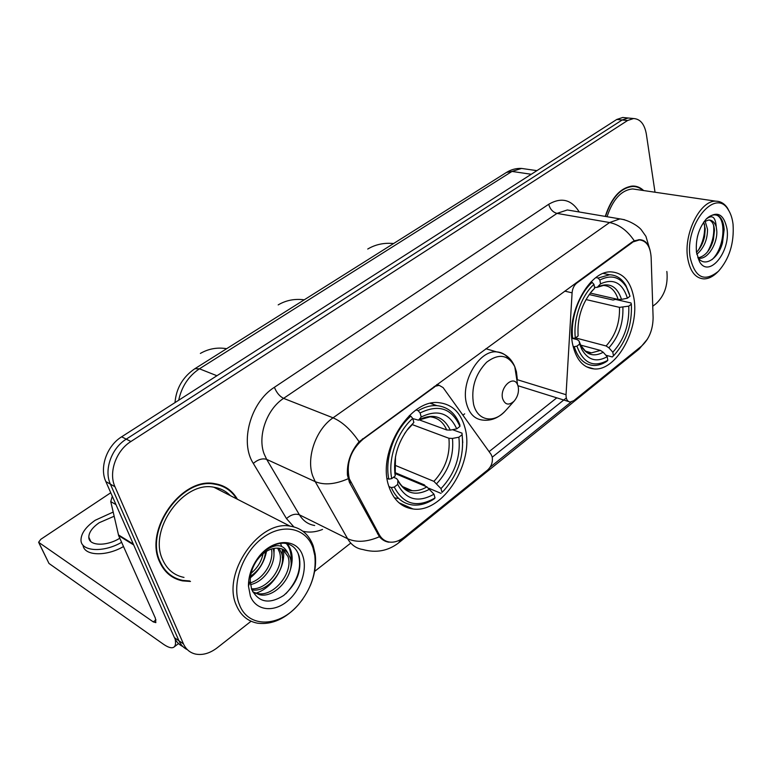 <?xml version="1.0" encoding="UTF-8"?>
<svg xmlns="http://www.w3.org/2000/svg" width="772" height="772" viewBox="0 0 772 772"><rect width="100%" height="100%" fill="white"/><g stroke="black" fill="none" stroke-linecap="round" stroke-linejoin="round"><path stroke-width="1.16" d="M434.086 386.55L439.171 385.334L443.089 387.592L491.117 454.457L492.179 456.87C492.98 461.994 491.455 466.394 487.595 470.061L404.422 537.032C399.5 540.921 394.588 542.61 389.696 542.098C385.18 541.471 381.677 538.962 379.206 534.581L377.469 533.751M572.737 344.727C576.211 359.829 583.333 367.897 594.112 368.929C616.471 371.197 639.843 328.65 633.831 297.78C630.724 281.558 623.274 272.941 611.482 271.918C589.461 269.882 565.587 314.127 572.737 344.727M388.77 486.099C393.286 499.754 401.363 507.378 413.001 508.97C442.935 513.66 475.156 462.013 464.908 427.591C460.701 412.509 452.064 404.219 439.007 402.704C409.778 398.448 376.813 452.102 388.77 486.099M434.8 386.791L363.149 439.123C350.642 450.115 346.02 463.325 349.301 478.785L379.206 534.581M632.297 242.524L576.752 283.102C574.05 285.302 572.496 288.545 572.091 292.829L566.04 394.714C565.982 399.114 567.362 401.556 570.18 402.029L573.741 400.697L641.619 346.039C649.107 339.13 652.938 329.654 653.112 317.62L651.143 257.472C650.381 246.538 646.473 240.69 639.438 239.928L631.554 242.389M237.419 499.252C232.304 490.49 224.758 485.289 214.78 483.677C181.98 476.585 143.727 529.727 159.679 561.958C164.436 572.39 172.06 578.701 182.568 580.882L190.481 581.451M169.821 575.227L172.581 576.452M388.924 542.205C385.247 541.674 382.072 539.85 379.419 536.733L349.513 482.481L347.439 475.137C346.734 462.833 350.623 451.707 359.105 441.748L631.834 242.186L634.266 240.816L639.525 239.687C643.539 239.841 646.511 241.925 648.461 245.94M630.396 118.222L628.118 118L622.155 119.988L126.251 439.143C111.448 448.223 103.757 470.023 110.386 484.14L178.921 640.76C180.773 644.909 183.611 647.891 187.413 649.715C183.611 647.891 180.773 644.909 178.921 640.76L110.386 484.14C103.757 470.023 111.448 448.223 126.251 439.143L622.155 119.988L628.118 118L630.396 118.222M177.946 579.058L174.916 578.363M571.183 401.961L490.114 467.205M566.301 397.976L492.256 457.178M643.626 190.549C640.519 187.577 636.968 186.071 632.982 186.033C620.746 187.258 611.501 197.381 605.238 216.411M655.013 192.228L646.338 134.058C644.533 124.099 640.258 118.927 633.532 118.531L627.568 120.519L130.912 441.507C116.061 450.655 108.331 472.56 114.96 486.736L183.466 643.896C185.955 649.348 189.951 652.736 195.461 654.058C202.65 655.447 209.916 653.344 217.27 647.747L251.083 621.238M314.6 571.425L350.44 543.324M652.736 306.272L656.152 303.599C664.393 295.792 667.992 285.379 666.96 272.352L666.825 271.464M633.436 186.457L632.374 186.042M224.401 487.267L221.969 485.578M625.021 117.701L622.753 117.479L616.78 119.457L121.638 436.807C106.883 445.82 99.221 467.504 105.851 481.574L174.404 637.643C176.267 641.773 179.085 644.755 182.877 646.569M175.157 639.168C175.958 643.394 175.495 646.077 173.758 647.226C171.567 648.499 168.045 647.438 163.191 644.051L48.983 563.454L38.996 543.102M110.763 492.748L40.81 539.3L38.6 542.282L153.29 621.904L155.838 622.637L155.336 618.082L118.656 535.633L110.753 501.568L112.307 496.261M114.131 516.256L99.212 522.712C92.379 527.517 88.905 532.342 88.799 537.187C88.587 545.968 106.372 546.673 119.814 538.219M113.166 512.077L95.236 520.251C85.885 526.784 81.147 533.365 80.992 540.004C80.732 551.488 103.4 552.984 121.629 542.301M83.038 545.186C84.003 555.908 105.986 556.824 123.51 546.537M312.988 547.908C306.32 528.048 283.063 522.615 262.808 537.785C242.437 552.656 231.204 584.703 239.407 604.601C248.217 628.533 279.715 627.289 298.706 604.312C311.164 589.104 316.539 572.892 314.822 555.647L312.988 547.908M310.334 585.514C314.841 574.658 316.443 564.158 315.159 554.016L313.239 545.92C309.022 534.465 301.263 527.855 289.963 526.108C258.996 519.894 221.67 573.654 236.28 605.142C240.632 615.38 247.793 621.412 257.78 623.236C272.188 624.866 285.708 618.729 298.32 604.814L302.672 599.275M230.374 495.653C225.916 491.04 220.425 488.232 213.883 487.228C183.437 480.628 147.954 529.881 162.689 559.797C167.099 569.524 174.202 575.401 183.997 577.417M221.747 486.051L219.151 484.613M236.599 498.837C231.523 490.606 224.208 485.723 214.655 484.179C182.192 477.164 144.335 529.746 160.113 561.649C164.812 571.984 172.368 578.228 182.771 580.39L189.719 580.969M265.549 551.874C264.381 561.948 259.382 570.093 250.543 576.298M263.088 553.688C261.457 561.447 257.462 567.97 251.112 573.268M273.095 548.564C277.428 561.032 265.645 581.606 250.485 584.607M271.416 549.017C274.176 561.186 264.082 578.778 250.302 582.889M279.001 548.226L281.558 553.109C287.165 568.105 268.328 593.021 251.826 589.866M277.63 548.11L279.425 551.961C284.752 566.301 267.691 590.223 251.44 588.785M287.966 553.312C285.679 550.455 282.706 548.767 279.059 548.236C272.207 547.57 265.664 550.561 259.44 557.21L257.259 559.903C252.618 566.436 250.282 573.49 250.225 581.055L251.624 589.316C258.562 602.536 269.264 604.582 283.729 595.444C296.699 583.922 301.862 570.923 299.198 556.429C296.709 548.294 291.565 543.874 283.749 543.16C276.608 543.179 269.689 546.267 263.001 552.434C274.861 543.16 283.179 543.459 287.966 553.312L290.166 557.77C295.869 573.162 276.058 598.763 259.431 594.72L252.656 591.719M282.793 549.278L288.004 556.593C293.717 571.965 273.925 597.509 257.308 593.465L253.158 592.085M274.562 544.907L275.643 545.785M250.389 596.138C255.879 610.44 273.008 612.736 286.663 601.793C300.395 591.043 307.806 569.823 302.74 555.811C297.075 537.37 271.686 538.181 257.616 558.436C251.45 567.198 248.391 576.404 248.459 586.073L250.389 596.138M167.524 573.287L170.139 574.783M298.117 553.428C302.074 567.034 298.002 580.457 285.91 593.697M286.315 543.488C290.118 548.062 291.662 554.219 290.938 561.939M280.525 543.353L281.577 546.19M282.243 549.046L282.378 557.828M273.944 545.157L274.07 546.103M274.234 548.332L273.944 553.804M287.03 543.652C293.177 551.054 293.804 561.186 288.921 574.05M283.305 549.625C286.258 566.05 272.844 588.332 255.329 593.369M266.514 551.276C264.458 561.891 259.083 570.72 250.369 577.765M452.517 429.676L462.023 433.15L462.081 434.742C464.358 455.171 458.452 473.603 444.354 490.027L442.028 492.372L440.995 488.628C454.843 473.854 460.807 456.715 458.896 437.203L452.469 438.428L448.918 438.274L412.2 424.581M394.82 465.207L433.912 481.361L440.995 488.628M394.27 487.055L391.356 487.595C395.959 497.959 403.052 503.749 412.634 504.984C419.717 505.67 426.868 503.662 434.067 498.963L435.022 497.95C417.112 508.208 403.524 504.579 394.27 487.055L397.715 484.401C405.975 499.812 418.057 503.074 433.98 494.205L426.887 486.881L394.83 473.41M393.508 477.26L396.48 478.524L397.879 480.213L397.715 484.401M425.362 486.244L424.503 484.951L394.724 472.464M433.603 404.489L431.5 403.187M394.434 497.815L397.725 498.413M459.871 424.832C455.393 413.184 447.741 406.796 436.933 405.647C430.824 405.252 424.571 406.94 418.173 410.694L420.103 412.972C438.621 403.872 451.89 408.349 459.929 426.414L459.871 424.832M416.137 409.961L418.173 410.694M442.028 492.372L444.238 490.143M462.746 442.645L462.023 433.15M441.053 493.395L428.942 488.309M391.356 487.595L388.895 486.534M459.929 426.414L456.725 428.865C449.439 413.01 437.599 409.054 421.222 416.996L420.103 412.972M458.896 437.203L462.081 434.742M433.98 494.205L435.022 497.95M421.222 416.996L418.501 420.171L412.788 418.607M419.099 419.833L446.708 429.965L450.279 430.11L456.725 428.865M387.1 478.418L388.818 479.151L391.742 478.601C387.66 458.983 397.069 432.04 412.74 418.424L410.8 416.137C394.318 430.303 384.427 458.636 388.818 479.151M410.8 416.137L409.314 415.597M412.74 418.424L413.869 422.458L408.465 428.228C397.31 443.109 392.89 459.022 395.206 475.957L391.742 478.601M411.717 425.198L407.269 430.004L413.869 422.458M395.206 475.957L395.486 456.706M589.171 294.547L613.122 300.038L615.438 299.411L630.994 302.962L631.351 304.158C632.239 324.221 626.526 341.185 614.203 355.072L613.46 355.805L612.814 352.215C624.133 339.825 629.46 324.472 628.775 306.146L619.491 307.362L585.987 299.546M575.555 337.914L606.107 345.972L608.876 347.796L612.814 352.215M576.925 346.145L574.252 346.676C577.977 358.44 584.346 364.702 593.359 365.445C597.75 365.638 602.179 364.307 606.657 361.45L607.825 360.292C593.572 368.032 583.275 363.313 576.925 346.145L579.676 344.022L581.818 349.427C588.11 360.177 596.553 362.608 607.168 356.703L603.221 352.264L600.452 350.42L580.679 345.123M572.988 338.541L577.359 339.699L579.058 341.05L579.676 344.022M629.412 294.084L625.957 285.582C621.894 278.644 616.432 275.044 609.571 274.764L598.068 278.045L599.854 280.033C611.048 274.34 619.926 276.762 626.497 287.29L625.957 285.582M595.945 277.592L598.068 278.045M612.283 356.963L613.47 355.796L612.283 356.963L605.856 355.226M574.252 346.676L573.094 346.367M590.262 293.08L618.121 299.44L621.537 299.391L627.433 298.195L630.02 296.216L626.497 287.29M627.433 298.195C622.444 282.803 613.479 278.026 600.548 283.864L599.854 280.033M628.775 306.146L631.351 304.158M607.168 356.703L607.825 360.292M600.548 283.864L597.142 287.396L594.498 287.3M571.859 338.397L575.343 338.068C573.046 319.512 581.374 295.522 593.967 284.385L592.172 282.388C578.932 293.968 570.17 319.183 572.67 338.609M592.172 282.388L590.831 282.098M593.967 284.385L594.672 288.226L592.201 290.755C581.76 303.57 577.07 318.633 578.112 335.955L575.343 338.068M590.59 292.665L594.672 288.226M518.205 386.637L517.597 384.784C513.669 374.449 499.503 387.37 502.62 398.613C504.984 404.924 508.835 405.744 514.171 401.073C517.732 396.75 519.073 391.935 518.205 386.637M733.053 224.276C732.329 218.322 730.708 213.439 728.179 209.637C715.268 187.22 684.523 224.797 690.139 257.337C694.983 277.862 704.431 282.494 718.471 271.233C729.405 258.765 734.268 243.112 733.053 224.276M730.013 212.889L727.446 207.986C724.358 203.49 720.498 201.222 715.885 201.183C700.339 200.151 683.538 233.54 687.63 257.848C689.917 271.223 695.311 278.238 703.813 278.895C708.368 278.895 712.874 276.714 717.313 272.352L717.748 271.937M636.524 189.497L632.673 188.937C621.431 190.028 612.881 199.282 607.043 216.71M631.718 186.274L631.226 186.139M642.97 190.452C640.007 187.818 636.659 186.477 632.934 186.448C620.842 187.654 611.694 197.651 605.499 216.45M697.685 235.721L697.348 237.11M705.116 221.043L707.528 229.332C707.47 239.822 703.9 248.14 696.798 254.316M703.697 222.162L705.232 228.956L704.595 236.502C703.118 243.083 700.407 248.352 696.469 252.28M699.693 261.988C709.15 278.287 730.592 251.826 727.021 228.917C723.808 213.661 716.908 210.322 706.341 218.901C698.699 228.078 695.418 239.252 696.489 252.444L699.693 261.988L697.753 257.173C704.132 268.135 718.317 258.909 722.495 242.852L724.165 229.506C723.663 222.201 721.482 217.472 717.613 215.34L714.785 214.838C711.861 214.896 708.957 216.343 706.071 219.19C712.131 214.355 715.509 216.835 716.204 226.63L716.792 230.886C717.593 242.929 708.358 259.006 699.422 258.273L698.448 258.176M709.198 220.01C712.334 221.178 714.09 224.671 714.467 230.49L713.396 239.754C710.346 250.196 705.27 256.217 698.178 257.809M716.204 226.63C714.621 222.326 712.17 220.116 708.85 220.001L703.987 221.757M715.528 214.867C726.645 216.594 725.072 247.648 712.045 259.604M713.579 225.241C714.496 234.225 712.459 243.132 707.47 251.952M704.44 224.092C705.29 232.777 703.331 241.404 698.563 249.964M350.932 482.645L349.195 481.863M576.018 282.938L576.752 283.102M363.149 439.123L362.444 438.843M564.786 291.14L572.091 292.829M517.375 379.727L566.04 394.714M293.842 526.861L286.48 518.581L253.312 463.412C239.532 442.337 250.591 402.154 274.398 387.293L548.718 204.271C550.069 209.164 552.82 212.203 556.988 213.39L283.594 398.362C266.765 409.199 257.288 436.199 264.12 453.907L266.668 459.379L299.43 514.827C303.126 520.878 308.211 524.439 314.696 525.5M548.718 204.271C561.36 196.956 571.531 199.523 579.232 211.982M571.772 210.717L567.323 209.965L556.988 213.39L609.581 222.539L619.906 218.901L624.538 219.73M401.247 539.252L398.448 543.034C387.833 551.025 375.974 553.186 362.879 549.529C356.365 548.554 351.279 544.955 347.622 538.731L315.217 481.641L312.708 475.977C306.011 457.651 315.922 429.348 333.05 417.826C342.295 421.811 350.98 429.782 359.105 441.748M348.066 478.756C335.193 484.391 324.25 485.347 315.217 481.641L266.668 459.379C262.499 458.085 258.051 459.427 253.312 463.412M634.266 240.816C627.482 230.664 619.25 224.575 609.581 222.539L333.05 417.826L283.594 398.362C279.609 396.354 276.55 392.658 274.398 387.293M641.841 345.856L638.319 349.726L399.163 542.455M286.48 518.581C290.986 514.644 295.3 513.39 299.43 514.827L347.622 538.731C356.49 542.706 367.086 542.05 379.419 536.733M556.776 397.841L489.081 451.63M322.551 529.418C315.719 532.178 309.147 532.777 302.836 531.204M627.568 120.519L616.78 119.457M130.912 441.507L121.638 436.807M114.96 486.736L105.851 481.574M183.466 643.896L174.404 637.643M462.901 415.172L464.667 413.84M525.713 169.029L521.611 168.441L511.99 171.432L199.437 368.804C188.561 376.08 181.642 386.56 178.699 400.234M216.913 375.742L199.437 368.804L194.882 368.707L506.509 172.407C511.228 169.493 516.256 168.171 521.611 168.441L536.916 170.641M506.509 172.407L511.99 171.432L531.252 174.269M156.002 619.877L153.29 621.904M133.691 544.945L118.656 535.633M39.131 543.198L48.983 563.454M118.406 534.871L133.315 544.106M115.983 504.637L110.753 501.568M215.571 355.67L221.593 351.878M433.912 481.361C445.376 468.942 450.375 454.583 448.918 438.274M399.606 483.648C402.974 487.759 407.133 490.095 412.094 490.664C416.957 491.127 421.888 489.863 426.887 486.881M450.279 430.11C443.736 416.446 433.324 413.001 419.042 419.756M436.749 483.59C448.793 470.582 454.032 455.528 452.469 438.428M397.889 480.416C405.184 493.723 415.799 496.628 429.724 489.13M446.708 429.965C443.253 422.014 437.734 417.633 430.129 416.832L418.771 420.016M408.465 428.228L404.47 433.816M385.643 248.536L390.632 245.39M606.107 345.972C615.487 335.53 619.945 322.657 619.491 307.362M580.351 346.049L581.316 347.371M585.745 351.221L591.439 352.862L600.452 350.42M621.537 299.391C617.031 286.113 609.137 281.934 597.856 286.885M608.876 347.796C618.739 336.872 623.409 323.381 622.898 307.333M579.058 341.05L580.853 345.48C586.373 354.995 593.832 357.253 603.221 352.264M618.121 299.44C615.361 290.59 610.469 285.92 603.453 285.437L597.451 287.232M591.989 291.237L590.599 292.656M294.75 305.799L300.279 302.315M517.259 378.782L516.42 371.708L514.779 366.661C508.169 354.637 498.78 353.151 486.64 362.213C475.272 374.13 470.91 388.133 473.564 404.21C477.376 420.962 494.022 423.867 505.554 410.685L506.142 410.028M509.047 359.048C505.824 354.618 501.713 352.235 496.695 351.897C479.171 349.716 460.199 382.217 466.626 403.988C469.405 413.792 474.712 419.157 482.548 420.065C491.011 421.116 498.673 417.99 505.554 410.685L514.171 401.073M586.353 366.729L594.112 368.929M398.873 502.707L413.001 508.97M639.438 239.928L638.376 239.735M436.817 384.553L439.171 385.334M518.099 385.759L568.588 401.527M571.994 210.756L619.906 218.901C629.19 220.078 638.782 226.485 641.32 229.834L645.923 236.348L650.092 250.331M647.583 338.937L639.148 349.06M385.122 541.124L385.643 540.921M633.532 118.531L622.753 117.479M174.993 402.608C176.228 388.239 182.858 376.939 194.882 368.707M178.515 643.587L174.154 646.926M90.787 541.51L88.799 537.187M213.883 487.228L289.963 526.108M213.304 483.494L214.655 484.179M257.308 593.465L259.431 594.72M250.225 581.055L248.459 586.073M257.25 559.903L257.616 558.436M314.822 555.647L315.159 554.016M298.706 604.312L298.32 604.814M402.366 486.495L412.094 490.664C409.411 490.5 403.447 490.336 397.879 480.213M430.496 403.399L436.933 405.647M444.354 490.027L443.611 490.828M200.373 353.431C208.527 348.732 217.289 347.149 226.64 348.693M586.112 351.424L591.439 352.862C590.165 353.258 588.071 352.563 585.157 350.797L580.853 345.48L581.818 349.427M603.347 273.442L609.571 274.764M591.101 292.038L592.201 290.755M367.733 249.038C375.491 244.425 384.109 242.591 393.585 243.537M517.597 384.784L514.779 366.661C511.18 358.198 505.158 353.267 496.695 351.897L485.868 348.741M278.19 304.892C286.026 300.26 294.711 298.571 304.236 299.816M728.179 209.637L727.446 207.986M632.673 188.937L715.885 201.183M630.985 186.168L632.934 186.448M698.37 258.07L699.422 258.273"/></g></svg>
